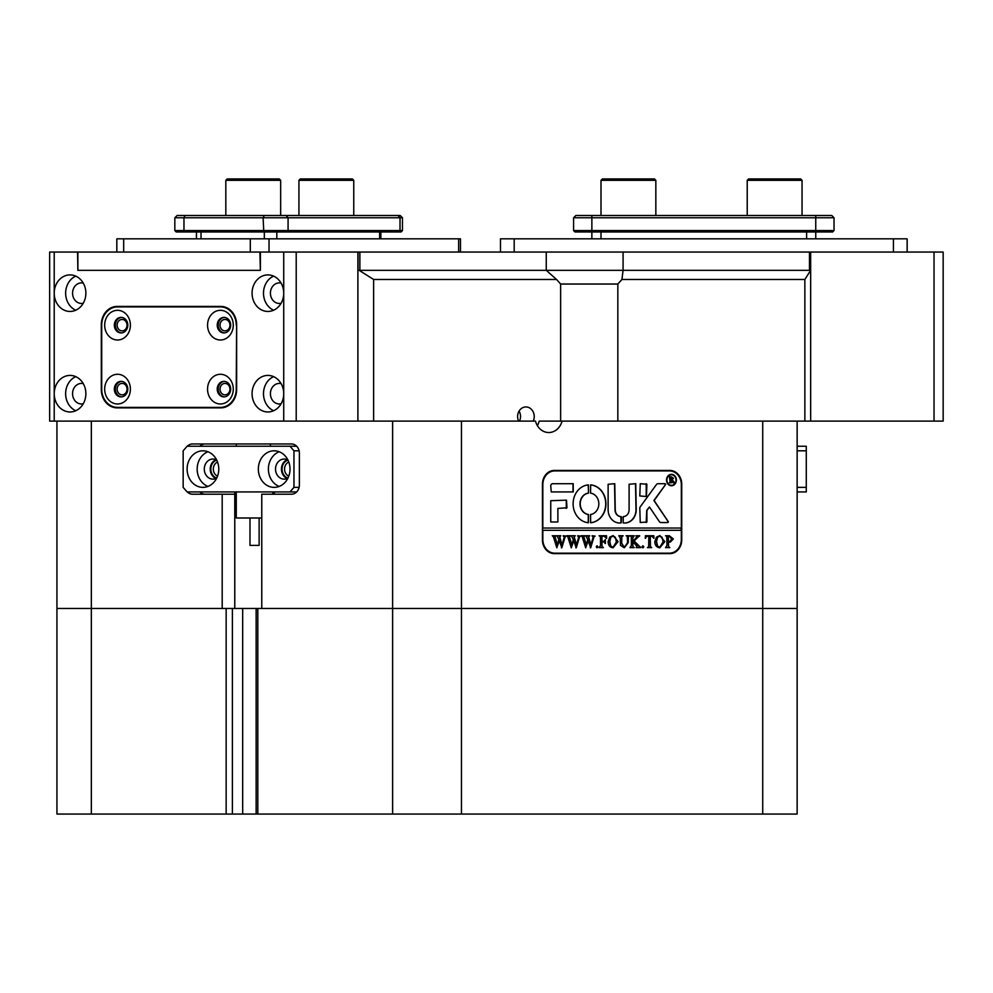 <?xml version="1.0" encoding="UTF-8"?>
<svg xmlns="http://www.w3.org/2000/svg" width="993" height="993" viewBox="0 0 993 993"><rect width="100%" height="100%" fill="white"/><g stroke="black" fill="none" stroke-linecap="round" stroke-linejoin="round"><path stroke-width="1.49" d="M934.028 252.048L943.164 252.048L943.164 421.106L934.028 421.106L934.028 252.048L810.66 252.048L810.66 421.106L804.864 421.106L804.864 279.467L621.928 279.467L617.845 284.035L617.845 421.106M934.028 421.106L810.66 421.106L810.66 270.332L804.864 279.467M130.393 389.119A14.845 12.859 -90 0 0 117.534 374.274A14.845 12.859 -90 0 0 104.675 389.119A14.845 12.859 -90 0 0 117.534 403.977A14.845 12.859 -90 0 0 130.393 389.119M127.799 389.119A7.77 6.728 -90 0 0 121.072 381.362A7.77 6.728 -90 0 0 114.344 389.119A7.77 6.728 -90 0 0 121.072 396.89A7.77 6.728 -90 0 0 127.799 389.119M121.58 381.386A7.77 6.728 -90 0 0 115.374 389.119A7.77 6.728 -90 0 0 121.58 396.865M130.393 325.158A14.845 12.859 -90 0 0 117.534 310.312A14.845 12.859 -90 0 0 104.675 325.158A14.845 12.859 -90 0 0 117.534 340.003A14.845 12.859 -90 0 0 130.393 325.158M127.799 325.158A7.77 6.728 -90 0 0 121.072 317.388A7.77 6.728 -90 0 0 114.344 325.158A7.77 6.728 -90 0 0 121.072 332.928A7.77 6.728 -90 0 0 127.799 325.158M121.58 317.412A7.77 6.728 -90 0 0 115.374 325.158A7.77 6.728 -90 0 0 121.58 332.903M233.268 389.119A14.845 12.859 -90 0 0 220.409 374.274A14.845 12.859 -90 0 0 207.549 389.119A14.845 12.859 -90 0 0 220.409 403.977A14.845 12.859 -90 0 0 233.268 389.119M230.686 389.119A7.77 6.728 -90 0 0 223.959 381.362A7.77 6.728 -90 0 0 217.231 389.119A7.77 6.728 -90 0 0 223.959 396.89A7.77 6.728 -90 0 0 230.686 389.119M224.468 381.386A7.77 6.728 -90 0 0 218.249 389.119A7.77 6.728 -90 0 0 224.468 396.865M233.268 325.158A14.845 12.859 -90 0 0 220.409 310.312A14.845 12.859 -90 0 0 207.549 325.158A14.845 12.859 -90 0 0 220.409 340.003A14.845 12.859 -90 0 0 233.268 325.158M230.686 325.158A7.77 6.728 -90 0 0 223.959 317.388A7.77 6.728 -90 0 0 217.231 325.158A7.77 6.728 -90 0 0 223.959 332.928A7.77 6.728 -90 0 0 230.686 325.158M224.468 317.412A7.77 6.728 -90 0 0 218.249 325.158A7.77 6.728 -90 0 0 224.468 332.903M236.235 325.158A18.271 15.826 -90 0 0 220.409 306.887L117.534 306.887A18.271 15.826 -90 0 0 101.708 325.158L101.708 389.119A18.271 15.826 -90 0 0 117.534 407.403L220.409 407.403A18.271 15.826 -90 0 0 236.235 389.119L236.632 325.158M224.331 306.887L220.409 306.887M224.331 407.403L220.409 407.403M296.212 421.106L283.725 421.106L283.725 393.7A18.271 15.826 -90 0 0 267.899 375.416A18.271 15.826 -90 0 0 252.073 393.7A18.271 15.826 -90 0 0 267.899 411.971A18.271 15.826 -90 0 0 283.725 393.7L283.725 293.171A18.271 15.826 -90 0 0 267.899 274.9A18.271 15.826 -90 0 0 252.073 293.171A18.271 15.826 -90 0 0 267.899 311.454A18.271 15.826 -90 0 0 283.725 293.171L283.725 252.048L296.212 252.048L296.212 421.106L373.616 421.106L373.616 279.467L359.118 270.332L546.262 270.332L546.262 252.048L359.876 252.048L359.876 270.332L810.226 270.332M623.083 252.048L623.083 270.332L809.469 270.332L809.469 252.048L546.262 252.048M259.893 252.048L77.864 252.048L77.864 270.332L260.377 270.332L259.893 252.048L283.725 252.048M358.039 270.332L358.039 252.048L296.212 252.048M358.039 252.048L359.876 252.048M809.469 252.048L810.66 252.048M943.164 270.332L943.164 252.048M810.387 252.048L810.387 270.332M220.036 325.158A5.71 4.94 -90 0 0 224.977 330.868A5.71 4.94 -90 0 0 229.929 325.158A5.71 4.94 -90 0 0 224.977 319.448A5.71 4.94 -90 0 0 220.036 325.158M220.036 389.119A5.71 4.94 -90 0 0 224.977 394.842A5.71 4.94 -90 0 0 229.929 389.119A5.71 4.94 -90 0 0 224.977 383.41A5.71 4.94 -90 0 0 220.036 389.119M117.149 325.158A5.71 4.94 -90 0 0 122.102 330.868A5.71 4.94 -90 0 0 127.042 325.158A5.71 4.94 -90 0 0 122.102 319.448A5.71 4.94 -90 0 0 117.149 325.158M117.149 389.119A5.71 4.94 -90 0 0 122.102 394.842A5.71 4.94 -90 0 0 127.042 389.119A5.71 4.94 -90 0 0 122.102 383.41A5.71 4.94 -90 0 0 117.149 389.119M273.609 276.128A18.271 15.826 -90 0 0 263.493 293.171A18.271 15.826 -90 0 0 273.609 310.213M281.106 283.104A10.278 8.9 -90 0 0 279.318 282.893A10.278 8.9 -90 0 0 270.419 293.171A10.278 8.9 -90 0 0 279.318 303.448A10.278 8.9 -90 0 0 281.106 303.25M273.609 376.645A18.271 15.826 -90 0 0 263.493 393.7A18.271 15.826 -90 0 0 273.609 410.742M281.106 383.621A10.278 8.9 -90 0 0 279.318 383.41A10.278 8.9 -90 0 0 270.419 393.7A10.278 8.9 -90 0 0 279.318 403.977A10.278 8.9 -90 0 0 281.106 403.766M54.218 421.106L49.65 421.106L49.65 252.048L54.218 252.048L54.218 293.171A18.271 15.826 -90 0 0 70.044 311.454A18.271 15.826 -90 0 0 85.87 293.171A18.271 15.826 -90 0 0 70.044 274.9A18.271 15.826 -90 0 0 54.218 293.171L54.218 393.7A18.271 15.826 -90 0 0 70.044 411.971A18.271 15.826 -90 0 0 85.87 393.7A18.271 15.826 -90 0 0 70.044 375.416A18.271 15.826 -90 0 0 54.218 393.7L54.218 421.106L283.725 421.106M75.753 276.128A18.271 15.826 -90 0 0 65.637 293.171A18.271 15.826 -90 0 0 75.753 310.213M83.251 283.104A10.278 8.9 -90 0 0 81.476 282.893A10.278 8.9 -90 0 0 72.563 293.171A10.278 8.9 -90 0 0 81.476 303.448A10.278 8.9 -90 0 0 83.251 303.25M75.753 376.645A18.271 15.826 -90 0 0 65.637 393.7A18.271 15.826 -90 0 0 75.753 410.742M83.251 383.621A10.278 8.9 -90 0 0 81.476 383.41A10.278 8.9 -90 0 0 72.563 393.7A10.278 8.9 -90 0 0 81.476 403.977A10.278 8.9 -90 0 0 83.251 403.766M121.705 306.427A18.271 15.826 -90 0 0 118.192 306.887M118.192 407.403A18.271 15.826 -90 0 0 121.705 407.862M359.118 270.332L357.89 270.332L357.89 421.106L357.89 252.048M77.864 252.048L54.218 252.048M236.632 324.699A18.271 15.826 -90 0 0 220.806 306.427L117.137 306.427A18.271 15.826 -90 0 0 101.311 324.699L101.311 389.579A18.271 15.826 -90 0 0 117.137 407.862L220.806 407.862A18.271 15.826 -90 0 0 236.632 389.579L236.632 324.699M260.377 270.332L260.377 252.048M77.566 252.048L77.864 270.332M125.602 321.124L126.57 322.725M834.033 230.575L832.655 231.952L815.75 231.952L815.75 238.829L815.75 231.952L574.959 231.952L573.594 230.575L834.033 230.575L834.033 217.777L573.594 217.777L573.594 230.575L574.959 231.952M591.865 238.829L591.865 215.493L831.749 215.493L834.033 217.777L831.749 215.493M573.594 217.777L575.878 215.493L591.865 215.493M227.198 178.939L279.281 178.939L280.659 180.316L225.821 180.316L227.198 178.939M460.479 238.829L460.479 252.048L460.479 238.829L116.826 238.829L116.826 252.048M174.83 217.777L177.114 215.493L400.179 215.493L402.463 217.777L402.463 230.575L401.098 231.952L176.208 231.952L174.83 230.575L402.463 230.575L402.463 217.777L174.83 217.777L174.83 230.575M500.484 252.048L500.484 238.829L907.143 238.829L907.143 252.048M748.585 178.939L800.681 178.939L802.046 180.316L747.22 180.316L748.585 178.939M802.046 215.493L802.046 180.316M747.22 215.493L747.22 180.316M300.296 178.939L352.391 178.939L353.756 180.316L298.93 180.316L300.296 178.939M601.001 180.316L602.379 178.939L654.461 178.939L655.839 180.316L601.001 180.316L601.001 215.493M258.341 469.081A18.271 15.826 -90 0 0 274.167 487.364A18.271 15.826 -90 0 0 290.006 469.081A18.271 15.826 -90 0 0 274.167 450.81A18.271 15.826 -90 0 0 258.341 469.081M279.194 451.753A18.271 15.826 -90 0 0 268.395 469.081A18.271 15.826 -90 0 0 279.194 486.421M287.896 459.97A10.054 8.701 -90 0 0 284.221 459.039A10.054 8.701 -90 0 0 275.52 469.081A10.054 8.701 -90 0 0 284.221 479.135A10.054 8.701 -90 0 0 287.896 478.204M287.2 459.635A10.054 8.701 -90 0 0 281.453 469.081A10.054 8.701 -90 0 0 287.2 478.539M187.118 469.081A18.271 15.826 -90 0 0 202.944 487.364A18.271 15.826 -90 0 0 218.77 469.081A18.271 15.826 -90 0 0 202.944 450.81A18.271 15.826 -90 0 0 187.118 469.081M207.971 451.753A18.271 15.826 -90 0 0 197.173 469.081A18.271 15.826 -90 0 0 207.971 486.421M216.66 459.97A10.054 8.701 -90 0 0 212.998 459.039A10.054 8.701 -90 0 0 204.297 469.081A10.054 8.701 -90 0 0 212.998 479.135A10.054 8.701 -90 0 0 216.66 478.204M215.965 459.635A10.054 8.701 -90 0 0 210.231 469.081A10.054 8.701 -90 0 0 215.965 478.539M299.116 450.81L293.953 450.81L290.006 446.242L187.118 446.242L183.159 450.81L183.159 487.364L187.118 491.932L290.006 491.932L293.953 487.364L293.953 450.81M293.953 487.364L299.116 487.364M290.006 446.242L296.684 446.242M296.684 491.932L290.006 491.932M533.241 421.106A9.595 8.304 90 0 0 534.234 416.539A9.595 8.304 90 0 0 525.93 406.944A9.595 8.304 90 0 0 517.614 416.539A9.595 8.304 90 0 0 518.619 421.106M519.525 421.106A9.595 8.304 90 0 0 520.531 416.539A9.595 8.304 90 0 0 519.078 411.114M216.722 478.092A9.371 8.118 90 0 1 210.826 469.081A9.371 8.118 90 0 1 216.722 460.082M217.554 462.03A7.534 6.529 -90 0 0 213.321 469.081A7.534 6.529 -90 0 0 217.554 476.144M287.945 478.092A9.371 8.118 90 0 1 282.049 469.081A9.371 8.118 90 0 1 287.945 460.082M288.777 462.03A7.534 6.529 -90 0 0 284.544 469.081A7.534 6.529 -90 0 0 288.777 476.144M274.341 491.932L274.341 494.216L291.445 494.216A9.136 7.919 -90 0 0 299.365 485.08L299.365 453.093A9.136 7.919 -90 0 0 291.445 443.958L192.518 443.958A9.136 7.919 -90 0 0 187.292 446.242M560.635 421.106L560.635 284.035L556.552 279.467L373.616 279.467M621.928 279.467L623.083 270.332L546.262 270.332L556.552 279.467M537.35 425.587A15.987 13.852 90 0 0 539.199 421.106L762.723 421.106L762.723 608.448L257.82 608.448L257.82 814.061L256.144 814.061L256.144 608.448L257.82 608.448M373.616 421.106L461.447 421.106L461.447 608.448L797.143 608.448L797.143 421.106L762.723 421.106M270.381 443.958L270.381 446.242M187.292 491.932A9.136 7.919 -90 0 0 192.518 494.216L234.77 494.216L234.77 608.448M256.144 608.448L232.399 608.448L232.399 814.061L226.156 814.061L226.156 608.448L56.936 608.448L56.936 421.106M222.196 494.216L222.196 608.448L91.344 608.448L91.344 421.106M392.62 421.106L392.62 608.448L261.767 608.448L261.767 494.216L291.445 494.216M797.143 421.106L804.864 421.106M461.447 421.106L535.5 421.106A15.987 13.852 90 0 0 548.769 432.526A15.987 13.852 90 0 0 562.05 421.106M669.865 470.459L554.317 470.459A13.703 11.866 90 0 0 542.439 484.162L542.439 539.907A13.703 11.866 90 0 0 554.317 553.61L669.865 553.61A13.703 11.866 90 0 0 681.732 539.907L681.732 484.162A13.703 11.866 90 0 0 669.865 470.459M617.845 284.035L560.635 284.035M234.77 491.932L234.77 494.216M205.092 443.958A9.136 7.919 -90 0 0 199.854 446.242M199.854 491.932A9.136 7.919 -90 0 0 205.092 494.216M672.559 471.39A13.703 11.866 90 0 0 668.264 470.459M668.264 553.61A13.703 11.866 90 0 0 672.559 552.679M259.123 517.986L259.123 545.405L249.988 545.405L249.988 517.986M236.272 491.932L236.272 517.986L261.767 517.986M797.143 446.242L806.279 446.242L806.279 491.932L797.143 491.932M797.143 487.364L806.279 487.364M806.279 450.81L797.143 450.81M671.33 474.803A5.25 4.555 90 0 0 671.218 474.791A5.25 4.555 90 0 0 666.663 480.053A5.25 4.555 90 0 0 671.218 485.304A5.25 4.555 90 0 0 671.33 485.304M675.997 480.053A5.25 4.555 90 0 0 671.442 474.791A5.25 4.555 90 0 0 666.886 480.053A5.25 4.555 90 0 0 671.442 485.304A5.25 4.555 90 0 0 675.997 480.053M666.502 480.053A5.71 4.94 90 0 0 671.442 485.763A5.71 4.94 90 0 0 676.394 480.053A5.71 4.94 90 0 0 671.442 474.344A5.71 4.94 90 0 0 666.502 480.053M671.33 485.763A5.71 4.94 90 0 0 676.159 480.053A5.71 4.94 90 0 0 671.33 474.344M668.413 521.859L654.139 500.522L665.67 484.398L665.074 483.703L657.974 483.703A2.284 1.974 90 0 0 656.46 484.522L640.249 506.827A2.284 1.974 90 0 0 639.79 508.292L640.262 522.541L646.915 521.995L646.915 510.961A1.365 1.192 -90 0 1 647.188 510.079L649.447 506.964L659.402 521.66A2.284 1.974 90 0 0 660.966 522.541L667.817 522.541L668.413 521.859M667.594 522.541L668.053 521.437L653.903 500.522L665.298 484.832L664.851 483.703M605.953 503.811A18.966 16.422 90 0 0 590.636 484.894L590.562 493.136A10.737 9.297 -90 0 1 598.829 503.811A10.737 9.297 -90 0 1 590.562 514.486L590.636 522.728A18.966 16.422 90 0 0 605.953 503.811M590.525 522.715A18.966 16.422 90 0 0 605.73 503.811A18.966 16.422 90 0 0 590.525 484.907M627.328 536.481L626.099 535.748L629.674 535.748L628.395 536.654L628.246 542.674L624.274 547.801L620.488 545.343L620.24 537.896L618.813 535.748L623.095 535.748L621.854 536.555L621.668 543.134L624.336 547.304L627.526 542.761L627.328 536.481M637.407 537.399L634.204 541.011L640.82 547.627L636.141 547.627L636.96 546.746L636.414 545.753L632.814 541.694L632.913 546.709L634.242 547.627L629.959 547.627L631.387 545.48L631.287 536.667L629.959 535.748L634.242 535.748L632.814 537.896L632.814 541.483L636.637 537.201L635.905 535.748L639.641 535.748L635.818 539.199M642.955 547.801L642.099 546.808L642.955 545.815L643.824 546.808L642.955 547.801M645.251 538.28L645.388 535.748L653.816 535.748L653.965 538.28L651.743 536.245L650.254 536.245L650.254 545.48L650.452 546.92L651.681 547.627L647.386 547.627L648.652 546.82L648.814 536.245L646.542 536.369L645.537 538.28L646.542 536.369M654.821 541.644L656.472 537.114L659.923 535.587L664.826 541.619L659.799 547.801C656.634 547.416 654.97 545.356 654.821 541.644M542.836 528.028L542.836 484.621A13.703 11.866 90 0 1 554.715 470.918L669.468 470.918A13.703 11.866 90 0 1 681.335 484.621L681.335 528.028L542.612 528.028L542.612 530.312L681.335 530.312L681.335 539.447A13.703 11.866 90 0 1 669.468 553.163L553.113 553.163A13.703 11.866 90 0 1 550.01 552.679M542.836 530.312L542.836 539.447A13.703 11.866 90 0 0 554.715 553.163M673.391 538.976L670.151 542.19L668.401 541.967L668.599 546.907L669.828 547.627L665.533 547.627L666.961 545.48L666.762 536.481L665.533 535.748L669.319 535.748L673.391 538.976L669.927 542.19M608.101 541.644L609.752 537.114L613.19 535.587L618.093 541.619L613.078 547.801C609.913 547.416 608.25 545.356 608.101 541.644M606.375 538.392L604.24 536.245L601.957 536.245L601.957 541.359L603.806 541.359L605.382 539.708L605.382 543.506L603.806 541.855L601.957 541.855L602.043 546.709L603.384 547.627L599.089 547.627L600.517 545.48L600.43 536.679L599.089 535.748L606.524 535.748L606.661 538.392L606.301 535.748L599.089 535.748M597.091 547.801L596.234 546.808L597.091 545.815L597.947 546.808L597.091 547.801M592.089 536.083L595.117 536.083L594 536.865L590.686 547.801L588.129 540.726L585.709 547.801L582.221 536.741L581.104 535.748L584.902 535.748L583.896 536.841L586.304 544.996L587.719 539.36L585.721 535.748L589.693 535.748L588.613 536.878L590.909 544.884L593.218 536.816L592.089 536.083M577.665 536.083L580.682 536.083L579.564 536.865L576.25 547.801L573.706 540.726L571.273 547.801L567.797 536.741L566.68 535.748L570.466 535.748L569.473 536.841L571.869 544.996L573.284 539.36L571.285 535.748L575.27 535.748L574.177 536.878L576.474 544.884L578.795 536.816L577.665 536.083M563.23 536.083L566.258 536.083L565.129 536.865L561.815 547.801L559.27 540.726L556.837 547.801L553.362 536.741L552.245 535.748L556.043 535.748L555.037 536.841L557.445 544.996L558.86 539.36L556.85 535.748L560.834 535.748L559.742 536.878L562.038 544.884L564.359 536.816L563.23 536.083M573.222 491.932L573.222 483.703L552.729 483.703A2.284 1.974 90 0 0 550.755 485.987L551.239 491.932L573.222 491.932M557.88 508.379L566.978 507.82L566.494 500.149L550.755 500.708L550.755 521.983L557.88 521.983L557.88 508.379L557.88 521.983M621.109 516.608A6.852 5.933 -90 0 1 615.25 509.757L614.766 483.703L608.126 484.261L608.126 509.757A13.257 11.469 90 0 0 619.607 523.001A13.257 11.469 90 0 0 621.171 522.877L621.581 517.154L620.886 516.608A6.852 5.933 -90 0 1 615.027 509.757L614.543 483.703M588.514 493.136L588.427 484.894A18.966 16.422 90 0 0 573.11 503.811A18.966 16.422 90 0 0 588.427 522.728L588.514 514.486A10.737 9.297 -90 0 1 580.235 503.811A10.737 9.297 -90 0 1 588.514 493.136L588.228 484.894M640.262 483.703L639.79 495.954L646.431 496.5L646.915 484.249L640.262 483.703M629.103 509.757A6.852 5.933 -90 0 1 623.244 516.608L623.182 522.877A13.257 11.469 90 0 0 624.746 523.001A13.257 11.469 90 0 0 636.228 509.757L635.756 483.703L629.103 484.249L629.103 509.757M673.279 481.543L674.582 482.759L673.167 482.759L670.821 479.954L671.529 482.759L669.394 482.759L670.101 481.679L669.394 476.814L671.293 476.814L673.465 478.291L672.174 479.743L674.582 482.598M670.821 479.967L670.92 482.399M681.111 530.312L681.111 528.028M554.715 470.918L553.113 470.918A13.703 11.866 90 0 0 550.01 471.39M624.634 523.001A13.257 11.469 90 0 0 635.992 509.757L635.52 483.703M646.207 496.5L646.207 483.703M588.228 522.728L588.278 514.486A10.737 9.297 -90 0 1 579.999 503.811A10.737 9.297 -90 0 1 588.278 493.136M619.495 523.001A13.257 11.469 90 0 0 620.948 522.877L620.886 516.608M566.271 508.379L566.271 500.149M646.207 522.541L646.679 510.961A1.365 1.192 -90 0 1 646.952 510.079L649.447 506.964M572.998 491.932L572.998 483.703M674.346 482.598L673.167 482.759M670.697 482.399L669.394 482.759M669.394 476.814L673.465 478.291M673.229 478.291L672.174 479.743M671.951 479.743L673.055 481.543M671.442 477.062L670.585 477.236L670.585 479.706L672.609 478.365L670.821 477.236L670.784 479.706M668.599 546.907L668.401 541.967M668.376 546.907L669.443 547.304M669.592 547.304L665.533 547.627M665.533 535.748L669.096 535.748L673.167 538.976M669.419 536.245L668.165 536.419L668.165 541.508L669.679 541.694L671.678 539.087L669.419 536.245L668.401 536.419L668.401 541.508L669.679 541.694M659.799 535.587L664.826 541.619M664.59 541.619L659.675 547.788M659.774 536.083L657.341 537.275L656.311 541.607L657.378 546.1L659.786 547.304L663.113 541.843L662.07 537.275L659.774 536.083L657.577 537.275L656.534 541.607L657.614 546.1L659.786 547.304M645.388 535.748L653.593 535.748L653.679 538.28M650.452 546.92L650.254 536.245M650.216 546.92L651.321 547.304M651.445 547.304L647.386 547.627M646.319 536.369L647.573 536.245M642.732 545.815L643.824 546.808M643.588 546.808L642.732 547.801M635.594 539.199L634.204 541.011M633.968 541.011L638.114 545.418M637.891 545.418L640.82 547.304M640.584 547.304L636.141 547.627M632.913 546.709L632.814 541.694M633 547.081L633.906 547.304M634.018 547.304L629.959 547.627M629.959 535.748L634.018 536.083M633.224 536.282L633.906 536.083M633 536.282L632.814 537.896M632.591 537.896L632.814 541.483M635.905 535.748L639.641 536.083M639.418 536.083L637.183 537.399M626.099 535.748L629.438 536.083M628.395 536.654L629.301 536.083M628.172 536.654L628.01 542.674L624.163 547.788M618.813 535.748L622.872 536.083M621.854 536.555L622.723 536.083M621.618 536.555L621.668 543.134M621.444 543.134L624.336 547.304M613.078 535.587L618.093 541.619M617.869 541.619L612.942 547.788M613.053 536.083L610.621 537.275L609.578 541.607L610.658 546.1L613.053 547.304L616.38 541.843L615.35 537.275L613.053 536.083L610.844 537.275L609.814 541.607L610.881 546.1L613.053 547.304M601.957 541.359L601.957 536.245M605.097 539.708L605.097 543.506M602.043 546.709L601.957 541.855M602.13 547.081L603.024 547.304M603.148 547.304L599.089 547.627M596.867 545.815L597.947 546.808M597.724 546.808L596.867 547.801M592.089 535.748L595.117 536.083M594.894 536.083L594 536.865M593.764 536.865L593.516 538.305M593.293 538.305L590.289 547.801M585.709 547.801L588.129 540.726M581.104 535.748L584.678 535.748L583.896 536.841M583.673 536.841L584.232 538.318M584.008 538.318L586.304 544.996M585.721 535.748L589.47 536.083M588.613 536.878L589.42 536.083M588.377 536.878L590.909 544.884M577.665 535.748L580.682 536.083M580.458 536.083L579.564 536.865M579.341 536.865L579.093 538.305M578.857 538.305L575.853 547.801M571.273 547.801L573.706 540.726M566.68 535.748L570.243 536.083M569.473 536.841L570.292 536.083M569.237 536.841L569.796 538.318M569.572 538.318L571.869 544.996M571.285 535.748L575.034 535.748L574.177 536.878M573.954 536.878L576.474 544.884M563.23 535.748L566.258 536.083M566.022 536.083L565.129 536.865M564.905 536.865L564.657 538.305M564.434 538.305L561.43 547.801M556.837 547.801L559.27 540.726M552.245 535.748L555.807 535.748L555.037 536.841M554.814 536.841L555.372 538.318M555.137 538.318L557.445 544.996M556.85 535.748L560.598 536.083M559.742 536.878L560.561 536.083M559.518 536.878L562.038 544.884M762.723 814.061L762.723 608.448L797.143 608.448L797.143 814.061L257.82 814.061M232.399 814.061L256.144 814.061M226.156 814.061L56.936 814.061L56.936 608.448L91.344 608.448L91.344 814.061M392.62 814.061L392.62 608.448L461.447 608.448L461.447 814.061M226.156 608.448L232.399 608.448M806.614 238.829L806.614 231.952M601.001 238.829L601.001 231.952M815.75 215.493L815.75 231.952M123.678 238.829L123.678 252.048M250.298 238.829L250.298 252.048M269.029 238.829L269.029 252.048M458.642 238.829L458.642 252.048M201.02 238.829L201.02 231.952M379.624 238.829L379.624 231.952M276.811 238.829L276.811 231.952M264.337 238.829L264.337 231.952M185.108 215.493L183.966 217.777L183.966 230.575L184.661 231.952M264.25 215.493L263.108 217.777L263.79 231.952M286.096 215.493L288.082 217.777L288.082 230.575L286.89 231.952M398.044 215.493L400.018 217.777L400.018 230.575L398.838 231.952M893.427 238.829L893.427 252.048M514.188 238.829L514.188 252.048M242.677 608.448L242.677 814.061M380.853 238.829L380.853 231.952L380.853 238.829M225.821 215.493L225.821 180.316M280.659 180.316L280.659 215.493L280.659 180.316L279.281 178.939M196.453 238.829L196.453 231.952M401.098 231.952L402.463 230.575M400.179 215.493L402.463 217.777M298.93 215.493L298.93 180.316M353.756 180.316L353.756 215.493L353.756 180.316L352.391 178.939M655.839 215.493L655.839 180.316M272.827 491.932L272.827 494.216M236.272 443.958L236.272 446.242"/></g></svg>
